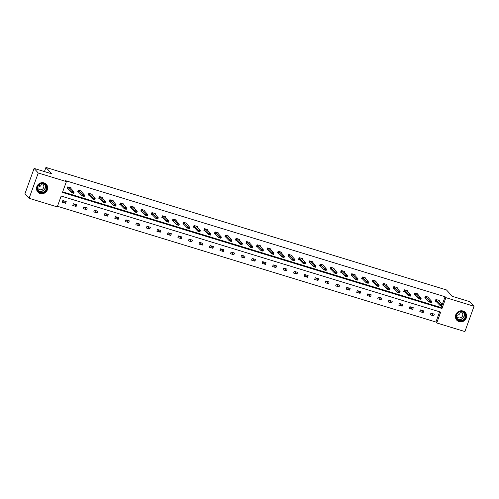 <?xml version="1.0" encoding="UTF-8"?>
<svg xmlns="http://www.w3.org/2000/svg" width="499" height="499" viewBox="0 0 499 499"><rect width="100%" height="100%" fill="white"/><g stroke="black" fill="none" stroke-linecap="round" stroke-linejoin="round"><path stroke-width="0.75" d="M44.031 182.877A5.751 5.42 -42.3 0 1 46.357 184.343A5.751 5.42 -42.3 0 1 46.7 191.111A5.751 5.42 -42.3 0 1 40.17 193.543A5.751 5.42 -42.3 0 1 37.849 192.078A5.751 5.42 -42.3 0 1 37.5 185.304A5.751 5.42 -42.3 0 1 44.031 182.877M462.972 311.008A5.751 5.42 -42.3 0 1 465.299 312.468A5.751 5.42 -42.3 0 1 465.642 319.241A5.751 5.42 -42.3 0 1 459.111 321.674A5.751 5.42 -42.3 0 1 456.791 320.208A5.751 5.42 -42.3 0 1 456.442 313.434A5.751 5.42 -42.3 0 1 462.972 311.008M464.893 331.567L436.744 322.959L440.667 312.118L61.165 196.051L57.242 206.892L29.098 198.284L38.255 172.985L66.398 181.592L62.475 192.427L441.977 308.494L445.9 297.66L474.05 306.267L464.893 331.567M57.46 206.299L435.914 322.042L436.744 322.959M38.255 172.985L34.107 168.425L24.95 193.724L29.098 198.284M34.107 168.425L51.74 173.814L45.933 167.433L446.474 289.938L452.275 296.319L469.902 301.708L474.05 306.267M45.933 167.433L44.436 171.581M39.908 184.087L38.866 186.963M81.449 191.735L81.674 191.111L78.306 190.082L77.688 191.791L78.786 192.127M102.488 198.165L102.713 197.542L99.338 196.512L98.721 198.222L99.819 198.558M123.521 204.602L123.746 203.979L120.378 202.943L119.754 204.659L120.852 204.989M144.554 211.033L144.779 210.41L141.41 209.38L140.793 211.089L141.884 211.426M165.593 217.464L165.818 216.847L162.443 215.811L161.826 217.52L162.923 217.857M186.626 223.901L186.851 223.278L183.482 222.248L182.859 223.957L183.956 224.288M207.659 230.332L207.883 229.708L204.515 228.679L203.898 230.388L204.989 230.725M228.698 236.763L228.922 236.146L225.548 235.11L224.93 236.819L226.028 237.156M249.731 243.2L249.955 242.576L246.581 241.547L245.963 243.256L247.061 243.593M270.764 249.631L270.988 249.007L267.62 247.978L267.002 249.687L268.094 250.024M291.796 256.068L292.027 255.444L288.653 254.415L288.035 256.124L289.133 256.455M312.836 262.499L313.06 261.875L309.686 260.846L309.068 262.555L310.166 262.892M333.868 268.93L334.093 268.312L330.725 267.277L330.107 268.986L331.199 269.323M354.901 275.367L355.126 274.743L351.758 273.714L351.14 275.423L352.232 275.76M375.94 281.798L376.165 281.174L372.79 280.145L372.173 281.854L373.271 282.191M396.973 288.235L397.198 287.611L393.83 286.576L393.206 288.291L394.304 288.622M418.006 294.666L418.231 294.042L414.862 293.013L414.245 294.722L415.336 295.059M439.045 301.097L439.27 300.479L435.895 299.444L435.278 301.153L436.376 301.49M62.693 191.834L441.153 307.584L441.783 305.843M438.584 300.591L442.239 304.615L445.071 296.743L65.569 180.682L66.398 181.592M428.522 297.884L428.753 297.261L425.379 296.231L424.761 297.94L425.859 298.271M407.49 291.447L407.714 290.823L404.346 289.794L403.728 291.503L404.82 291.84M386.457 285.016L386.681 284.393L383.307 283.363L382.689 285.072L383.787 285.409M365.418 278.579L365.648 277.962L362.274 276.926L361.656 278.635L362.754 278.972M344.385 272.148L344.609 271.525L341.241 270.495L340.624 272.204L341.715 272.541M323.352 265.718L323.577 265.094L320.208 264.065L319.585 265.774L320.682 266.104M302.319 259.28L302.544 258.663L299.169 257.627L298.552 259.337L299.649 259.673M281.28 252.85L281.505 252.226L278.136 251.197L277.519 252.906L278.61 253.243M260.247 246.419L260.472 245.795L257.104 244.76L256.48 246.475L257.578 246.805M239.214 239.982L239.439 239.358L236.064 238.329L235.447 240.038L236.545 240.375M218.175 233.551L218.4 232.927L215.032 231.898L214.414 233.607L215.506 233.944M197.142 227.114L197.367 226.496L193.999 225.461L193.381 227.17L194.473 227.507M176.11 220.683L176.334 220.059L172.96 219.03L172.342 220.739L173.44 221.076M155.07 214.252L155.301 213.628L151.927 212.599L151.309 214.308L152.407 214.639M134.038 207.815L134.262 207.191L130.894 206.162L130.276 207.871L131.368 208.208M113.005 201.384L113.229 200.76L109.861 199.731L109.237 201.44L110.335 201.777M91.972 194.947L92.196 194.329L88.822 193.294L88.204 195.003L89.302 195.34M70.933 188.516L71.157 187.892L67.789 186.863L67.172 188.572L68.263 188.909M445.071 296.743L445.9 297.66M435.914 322.042L439.625 311.8M62.837 200.536L66.211 201.571L65.587 203.28L62.219 202.251L62.837 200.536M73.353 203.754L76.727 204.783L76.11 206.492L72.735 205.463L73.353 203.754M83.876 206.973L87.244 208.002L86.626 209.711L83.252 208.682L83.876 206.973M94.392 210.191L97.76 211.22L97.143 212.93L93.775 211.9L94.392 210.191M104.909 213.404L108.277 214.439L107.659 216.148L104.291 215.113L104.909 213.404M115.425 216.622L118.793 217.651L118.176 219.36L114.807 218.331L115.425 216.622M125.941 219.841L129.316 220.87L128.692 222.579L125.324 221.55L125.941 219.841M136.458 223.053L139.832 224.088L139.215 225.798L135.84 224.762L136.458 223.053M146.974 226.272L150.349 227.301L149.731 229.01L146.357 227.981L146.974 226.272M157.497 229.49L160.865 230.519L160.248 232.228L156.873 231.199L157.497 229.49M168.013 232.702L171.382 233.738L170.764 235.447L167.396 234.411L168.013 232.702M178.53 235.921L181.898 236.95L181.28 238.659L177.912 237.63L178.53 235.921M189.046 239.14L192.421 240.169L191.797 241.878L188.429 240.849L189.046 239.14M199.563 242.352L202.937 243.387L202.313 245.096L198.945 244.067L199.563 242.352M210.079 245.57L213.453 246.6L212.836 248.309L209.461 247.279L210.079 245.57M220.602 248.789L223.97 249.818L223.352 251.527L219.978 250.498L220.602 248.789M231.118 252.007L234.486 253.037L233.869 254.746L230.494 253.717L231.118 252.007M241.635 255.22L245.003 256.255L244.385 257.964L241.017 256.929L241.635 255.22M252.151 258.438L255.519 259.468L254.902 261.177L251.533 260.147L252.151 258.438M262.667 261.657L266.042 262.686L265.418 264.395L262.05 263.366L262.667 261.657M273.184 264.869L276.558 265.905L275.941 267.614L272.566 266.578L273.184 264.869M283.7 268.088L287.075 269.117L286.457 270.826L283.083 269.797L283.7 268.088M294.223 271.306L297.591 272.335L296.974 274.045L293.599 273.015L294.223 271.306M304.739 274.519L308.108 275.554L307.49 277.263L304.122 276.228L304.739 274.519M315.256 277.737L318.624 278.766L318.006 280.475L314.638 279.446L315.256 277.737M325.772 280.956L329.14 281.985L328.523 283.694L325.155 282.665L325.772 280.956M336.289 284.168L339.663 285.203L339.039 286.913L335.671 285.883L336.289 284.168M346.805 287.387L350.179 288.416L349.562 290.125L346.187 289.096L346.805 287.387M357.328 290.605L360.696 291.634L360.078 293.343L356.704 292.314L357.328 290.605M367.844 293.824L371.212 294.853L370.595 296.562L367.22 295.533L367.844 293.824M378.361 297.036L381.729 298.071L381.111 299.78L377.743 298.745L378.361 297.036M388.877 300.255L392.245 301.284L391.628 302.993L388.259 301.964L388.877 300.255M399.393 303.473L402.768 304.502L402.144 306.211L398.776 305.182L399.393 303.473M409.91 306.685L413.284 307.721L412.667 309.43L409.292 308.394L409.91 306.685M420.426 309.904L423.801 310.933L423.183 312.642L419.809 311.613L420.426 309.904M430.949 313.123L434.317 314.152L433.7 315.861L430.325 314.832L430.949 313.123M441.153 307.584L441.977 308.494M431.304 313.229L433.7 315.861M420.788 310.016L423.183 312.642M410.272 306.798L412.667 309.43M399.755 303.579L402.144 306.211M389.239 300.367L391.628 302.993M378.722 297.148L381.111 299.78M368.2 293.93L370.595 296.562M357.683 290.717L360.078 293.343M347.167 287.499L349.562 290.125M336.65 284.28L339.039 286.913M326.134 281.062L328.523 283.694M315.618 277.849L318.006 280.475M305.101 274.631L307.49 277.263M294.578 271.412L296.974 274.045M284.062 268.2L286.457 270.826M273.546 264.981L275.941 267.614M263.029 261.763L265.418 264.395M252.513 258.551L254.902 261.177M241.996 255.332L244.385 257.964M231.474 252.114L233.869 254.746M220.957 248.901L223.352 251.527M210.441 245.683L212.836 248.309M199.924 242.464L202.313 245.096M189.408 239.246L191.797 241.878M178.892 236.033L181.28 238.659M168.375 232.815L170.764 235.447M157.852 229.596L160.248 232.228M147.336 226.384L149.731 229.01M136.82 223.165L139.215 225.798M126.303 219.947L128.692 222.579M115.787 216.734L118.176 219.36M105.27 213.516L107.659 216.148M94.748 210.297L97.143 212.93M84.231 207.085L86.626 209.711M73.715 203.866L76.11 206.492M63.198 200.648L65.587 203.28M440.679 305.107L441.765 305.213L440.754 304.901L439.775 305.226L440.218 303.997L442.239 304.615L441.796 305.843L439.775 305.226L435.427 300.747M440.754 304.901L435.87 299.519M441.796 305.843L441.69 305.413M441.765 305.213L442.239 304.615M428.073 297.385L431.722 301.396L431.279 302.631L429.252 302.014L424.905 297.529M430.163 301.889L431.173 302.201L430.238 301.683L429.252 302.014L429.701 300.778L425.354 296.3M430.238 301.683L429.701 300.778L431.722 301.396L431.248 301.995M431.279 302.631L431.173 302.201M420.732 298.776L419.647 298.67L420.657 298.982L421.206 298.184L420.763 299.412L418.736 298.795L419.185 297.566L421.206 298.184L417.544 294.154M419.647 298.67L418.736 298.795L414.388 294.316M419.721 298.471L414.837 293.081M420.763 299.412L420.657 298.982M465.686 315.087A4.978 4.691 -42.3 0 1 461.737 320.888A4.978 4.691 -42.3 0 1 456.136 317.295A4.978 4.691 -42.3 0 1 460.084 311.501A4.978 4.691 -42.3 0 1 465.686 315.087M456.404 317.121A4.61 4.341 137.7 0 0 462.741 320.021A4.61 4.341 137.7 0 0 464.238 313.004A4.61 4.341 137.7 0 0 456.404 317.121M460.321 311.707A3.281 3.094 -42.3 0 1 456.498 315.181M460.521 311.675A3.281 3.094 -42.3 0 1 460.982 317.564A3.281 3.094 -42.3 0 1 456.448 315.374M456.167 319.354A5.714 5.383 137.7 0 0 456.685 320.034A5.714 5.383 137.7 0 0 463.284 321.05A5.714 5.383 137.7 0 0 466.397 314.925A5.714 5.383 137.7 0 0 465.137 312.349A5.714 5.383 137.7 0 0 464.513 311.769M46.744 186.963A4.978 4.691 -42.3 0 1 42.795 192.757A4.978 4.691 -42.3 0 1 37.194 189.165A4.978 4.691 -42.3 0 1 41.143 183.37A4.978 4.691 -42.3 0 1 46.744 186.963M37.462 188.99A4.61 4.341 137.7 0 0 43.8 191.89A4.61 4.341 137.7 0 0 45.297 184.873A4.61 4.341 137.7 0 0 37.462 188.99M41.38 183.576A3.281 3.094 -42.3 0 1 37.556 187.05M41.579 183.545A3.281 3.094 -42.3 0 1 42.035 189.433A3.281 3.094 -42.3 0 1 37.506 187.244M37.219 191.229A5.714 5.383 137.7 0 0 37.743 191.909A5.714 5.383 137.7 0 0 44.342 192.926A5.714 5.383 137.7 0 0 47.455 186.801A5.714 5.383 137.7 0 0 46.195 184.218A5.714 5.383 137.7 0 0 45.565 183.638M407.041 290.954L410.689 294.965L410.24 296.194L408.219 295.576L403.872 291.098M409.13 295.458L410.141 295.764L409.199 295.252L408.219 295.576L408.669 294.348L404.321 289.869M409.199 295.252L408.669 294.348L410.689 294.965L410.215 295.558M410.24 296.194L410.141 295.764M396.524 287.736L400.173 291.747L399.724 292.982L397.703 292.364L393.355 287.879M398.607 292.239L399.624 292.551L398.682 292.034L397.703 292.364L398.146 291.129L393.798 286.651M398.682 292.034L398.146 291.129L400.173 291.747L399.693 292.345M399.724 292.982L399.624 292.551M389.176 289.127L388.091 289.021L389.101 289.333L389.657 288.534L389.208 289.763L387.187 289.146L387.629 287.911L389.657 288.534L385.995 284.505M388.091 289.021L387.187 289.146L382.839 284.667M388.166 288.815L383.282 283.432M389.208 289.763L389.101 289.333M378.66 285.908L377.575 285.808L378.585 286.114L379.134 285.316L378.691 286.545L376.67 285.927L377.113 284.698L379.134 285.316L375.479 281.293M377.575 285.808L376.67 285.927L372.323 281.448M377.649 285.603L372.765 280.22M378.691 286.545L378.585 286.114M365.062 277.781L368.618 282.097L368.175 283.332L366.154 282.708L361.806 278.23M367.058 282.59L368.069 282.902L367.133 282.384L366.154 282.708L366.597 281.48L362.249 277.001M367.133 282.384L366.597 281.48L368.618 282.097L368.143 282.696M368.175 283.332L368.069 282.902M357.627 279.477L356.542 279.371L357.552 279.683L358.101 278.885L357.658 280.114L355.631 279.496L356.08 278.261L358.101 278.885L354.446 274.855M356.542 279.371L355.631 279.496L351.284 275.018M356.617 279.166L351.733 273.783M357.658 280.114L357.552 279.683M343.936 271.656L347.585 275.666L347.142 276.895L345.115 276.278L340.767 271.799M346.025 276.159L347.036 276.465L346.1 275.953L345.115 276.278L345.564 275.049L341.216 270.57M346.1 275.953L345.564 275.049L347.585 275.666L347.111 276.259M347.142 276.895L347.036 276.465M336.594 273.047L335.503 272.941L336.519 273.252L337.068 272.448L336.619 273.683L334.598 273.059L335.047 271.83L337.068 272.448L333.407 268.425M335.503 272.941L334.598 273.059L330.251 268.581M335.577 272.735L330.7 267.352M336.619 273.683L336.519 273.252M322.99 264.913L326.552 269.235L326.103 270.464L324.082 269.847L319.734 265.368M324.986 269.722L325.997 270.034L325.061 269.516L324.082 269.847L324.525 268.612L320.177 264.133M325.061 269.516L324.525 268.612L326.552 269.235L326.072 269.828M326.103 270.464L325.997 270.034M312.368 261.956L316.029 266.017L315.586 267.246L313.565 266.628L309.218 262.15M314.47 266.51L315.48 266.815L314.545 266.304L313.565 266.628L314.008 265.399L309.661 260.921M314.545 266.304L314.008 265.399L316.029 266.017L315.555 266.609M315.586 267.246L315.48 266.815M305.039 263.397L303.953 263.291L304.964 263.597L305.513 262.798L305.07 264.027L303.049 263.41L303.492 262.181L305.513 262.798L301.858 258.775M303.953 263.291L303.049 263.41L298.701 258.931M304.028 263.085L299.144 257.702M305.07 264.027L304.964 263.597M294.522 260.179L293.437 260.073L294.447 260.384L294.996 259.58L294.553 260.815L292.526 260.197L292.975 258.962L294.996 259.58L291.341 255.557M293.437 260.073L292.526 260.197L288.179 255.713M293.512 259.867L288.628 254.484M294.553 260.815L294.447 260.384M284.006 256.96L282.921 256.854L283.931 257.166L284.48 256.367L284.037 257.596L282.01 256.979L282.459 255.75L284.48 256.367L280.818 252.338M282.921 256.854L282.01 256.979L277.662 252.5M282.995 256.654L278.111 251.265M284.037 257.596L283.931 257.166M270.315 249.138L273.963 253.149L273.514 254.378L271.493 253.76L267.146 249.282M272.404 253.642L273.415 253.947L272.473 253.436L271.493 253.76L271.943 252.531L267.595 248.053M272.473 253.436L271.943 252.531L273.963 253.149L273.489 253.742M273.514 254.378L273.415 253.947M259.798 245.92L263.447 249.93L262.998 251.165L260.977 250.548L256.629 246.063M261.881 250.423L262.898 250.735L261.956 250.217L260.977 250.548L261.42 249.313L257.072 244.834M261.956 250.217L261.42 249.313L263.447 249.93L262.967 250.529M262.998 251.165L262.898 250.735M249.282 242.707L252.931 246.718L252.482 247.947L250.461 247.329L246.113 242.851M251.365 247.205L252.375 247.516L251.44 246.999L250.461 247.329L250.903 246.094L246.556 241.616M251.44 246.999L250.903 246.094L252.931 246.718L252.45 247.311M252.482 247.947L252.375 247.516M241.934 244.092L240.849 243.992L241.859 244.298L242.408 243.5L241.965 244.728L239.944 244.111L240.387 242.882L242.408 243.5L238.753 239.476M240.849 243.992L239.944 244.111L235.597 239.632M240.923 243.786L236.039 238.403M241.965 244.728L241.859 244.298M228.336 235.965L231.892 240.281L231.449 241.516L229.428 240.892L225.08 236.414M230.332 240.774L231.343 241.086L230.407 240.568L229.428 240.892L229.871 239.663L225.523 235.185M230.407 240.568L229.871 239.663L231.892 240.281L231.417 240.88M231.449 241.516L231.343 241.086M220.901 237.661L219.816 237.555L220.826 237.867L221.375 237.069L220.932 238.297L218.905 237.68L219.354 236.445L221.375 237.069L217.72 233.039M219.816 237.555L218.905 237.68L214.558 233.201M219.891 237.349L215.007 231.966M220.932 238.297L220.826 237.867M210.385 234.443L209.299 234.343L210.31 234.649L210.859 233.85L210.416 235.079L208.389 234.461L208.838 233.233L210.859 233.85L207.197 229.827M209.299 234.343L208.389 234.461L204.041 229.983M209.374 234.137L204.49 228.754M210.416 235.079L210.31 234.649M199.868 231.23L198.783 231.124L199.793 231.436L200.342 230.632L199.893 231.867L197.872 231.243L198.321 230.014L200.342 230.632L196.681 226.608M198.783 231.124L197.872 231.243L193.525 226.764M198.852 230.918L193.974 225.536M199.893 231.867L199.793 231.436M186.264 223.097L189.826 227.419L189.377 228.648L187.356 228.031L183.008 223.552M188.26 227.906L189.271 228.218L188.335 227.7L187.356 228.031L187.799 226.796L183.451 222.317M188.335 227.7L187.799 226.796L189.826 227.419L189.346 228.012M189.377 228.648L189.271 228.218M175.66 220.19L179.309 224.201L178.86 225.429L176.839 224.812L172.492 220.333M177.744 224.693L178.754 224.999L177.819 224.488L176.839 224.812L177.282 223.583L172.935 219.105M177.819 224.488L177.282 223.583L179.309 224.201L178.829 224.793M178.86 225.429L178.754 224.999M165.144 216.971L168.787 220.982L168.344 222.211L166.323 221.593L161.975 217.115M167.227 221.475L168.238 221.781L167.302 221.269L166.323 221.593L166.766 220.365L162.418 215.886M167.302 221.269L166.766 220.365L168.787 220.982L168.313 221.581M168.344 222.211L168.238 221.781M157.796 218.362L156.711 218.256L157.721 218.568L158.27 217.764L157.827 218.999L155.807 218.381L156.249 217.146L158.27 217.764L154.615 213.74M156.711 218.256L155.807 218.381L151.453 213.896M156.786 218.051L151.902 212.668M157.827 218.999L157.721 218.568M147.28 215.144L146.195 215.038L147.205 215.35L147.754 214.551L147.311 215.78L145.284 215.163L145.733 213.934L147.754 214.551L144.092 210.522M146.195 215.038L145.284 215.163L140.936 210.684M146.269 214.838L141.385 209.449M147.311 215.78L147.205 215.35M136.763 211.925L135.678 211.826L136.689 212.131L137.237 211.333L136.788 212.562L134.767 211.944L135.217 210.715L137.237 211.333L133.576 207.31M135.678 211.826L134.767 211.944L130.42 207.465M135.747 211.62L130.869 206.237M136.788 212.562L136.689 212.131M123.072 204.103L126.721 208.114L126.272 209.349L124.251 208.732L119.903 204.247M125.155 208.607L126.172 208.919L125.23 208.401L124.251 208.732L124.694 207.497L120.346 203.018M125.23 208.401L124.694 207.497L126.721 208.114L126.241 208.713M126.272 209.349L126.172 208.919M112.649 200.586L116.205 204.902L115.756 206.131L113.735 205.513L109.387 201.035M114.639 205.388L115.649 205.7L114.714 205.189L113.735 205.513L114.177 204.278L109.83 199.8M112.643 200.579L112.556 200.891M114.714 205.189L114.177 204.278L116.205 204.902L115.724 205.494M115.756 206.131L115.649 205.7M105.208 202.276L104.123 202.176L105.133 202.482L105.682 201.683L105.239 202.912L103.218 202.295L103.661 201.066L105.682 201.683L102.027 197.66M104.123 202.176L103.218 202.295L98.871 197.816M104.197 201.97L99.313 196.587M105.239 202.912L105.133 202.482M91.616 194.148L95.166 198.465L94.723 199.7L92.702 199.076L88.354 194.598M93.606 198.958L94.617 199.269L93.681 198.752L92.702 199.076L93.145 197.847L88.797 193.369M93.681 198.752L93.145 197.847L95.166 198.465L94.691 199.064M94.723 199.7L94.617 199.269M84.175 195.845L83.09 195.739L84.1 196.051L84.649 195.252L84.206 196.481L82.179 195.864L82.628 194.629L84.649 195.252L80.994 191.223M83.09 195.739L82.179 195.864L77.832 191.385M83.165 195.533L78.281 190.15M84.206 196.481L84.1 196.051M73.659 192.626L72.573 192.527L73.584 192.832L74.133 192.034L73.69 193.263L71.663 192.645L72.112 191.416L74.133 192.034L70.471 188.011M72.573 192.527L71.663 192.645L67.315 188.167M72.648 192.321L67.764 186.938M73.69 193.263L73.584 192.832M436.488 299.918L436.045 301.153M436.569 299.986L436.126 301.215M425.971 296.705L425.528 297.934M426.052 296.768L425.61 298.003M415.455 293.487L415.006 294.716M415.536 293.555L415.093 294.784M463.764 312.561A4.61 4.341 -42.3 0 1 457.028 318.693M456.772 318.25A4.454 4.198 137.7 0 0 463.353 312.268M44.823 184.43A4.61 4.341 -42.3 0 1 38.086 190.562M37.83 190.125A4.454 4.198 137.7 0 0 44.411 184.143M404.939 290.268L404.489 291.503M405.02 290.337L404.57 291.566M394.422 287.056L393.973 288.285M394.503 287.118L394.054 288.347M383.899 283.837L383.457 285.066M383.981 283.9L383.538 285.135M373.383 280.619L372.94 281.854M373.464 280.688L373.021 281.916M362.867 277.407L362.424 278.635M362.948 277.469L362.505 278.698M352.35 274.188L351.901 275.417M352.431 274.25L351.988 275.485M341.834 270.969L341.385 272.204M341.915 271.038L341.466 272.267M331.317 267.757L330.868 268.986M331.398 267.82L330.949 269.048M320.795 264.539L320.352 265.767M320.882 264.601L320.433 265.836M310.278 261.32L309.835 262.549M310.359 261.389L309.916 262.617M299.762 258.102L299.319 259.337M299.843 258.17L299.4 259.399M289.245 254.889L288.802 256.118M289.326 254.952L288.884 256.187M278.729 251.671L278.28 252.899M278.81 251.739L278.367 252.968M268.213 248.452L267.763 249.687M268.294 248.521L267.844 249.749M257.696 245.24L257.247 246.469M257.777 245.302L257.328 246.531M247.173 242.021L246.731 243.25M247.261 242.084L246.812 243.319M236.657 238.803L236.214 240.038M236.738 238.871L236.295 240.1M226.141 235.59L225.698 236.819M226.222 235.653L225.779 236.882M215.624 232.372L215.175 233.601M215.705 232.434L215.262 233.669M205.108 229.153L204.659 230.388M205.189 229.222L204.74 230.451M194.591 225.941L194.142 227.17M194.672 226.003L194.223 227.232M184.069 222.722L183.626 223.951M184.156 222.785L183.707 224.02M173.552 219.504L173.109 220.733M173.633 219.572L173.19 220.801M163.036 216.285L162.593 217.52M163.117 216.354L162.674 217.583M152.519 213.073L152.076 214.302M152.6 213.135L152.158 214.37M142.003 209.854L141.554 211.083M142.084 209.923L141.641 211.152M131.487 206.636L131.037 207.871M131.568 206.705L131.118 207.933M120.97 203.424L120.521 204.652M121.051 203.486L120.602 204.715M110.447 200.205L110.005 201.434M110.535 200.267L110.086 201.502M99.931 196.986L99.488 198.222M100.012 197.055L99.569 198.284M89.415 193.774L88.972 195.003M89.496 193.837L89.053 195.065M78.898 190.556L78.455 191.784M78.979 190.618L78.536 191.853M68.382 187.337L67.933 188.572M68.463 187.406L68.02 188.634M37.743 191.909L37.462 191.597"/></g></svg>
